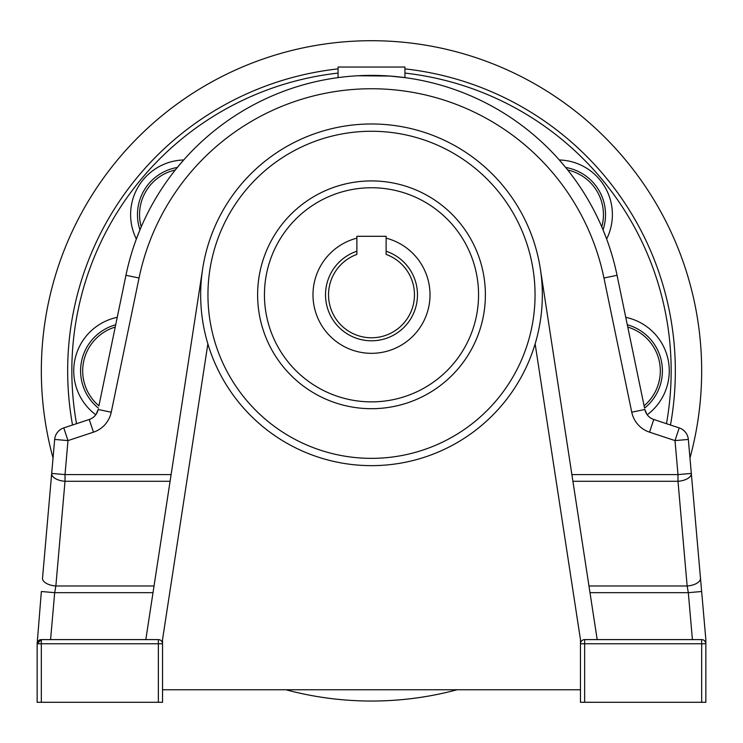 <?xml version="1.0" encoding="UTF-8"?>
<svg xmlns="http://www.w3.org/2000/svg" width="743" height="743" viewBox="0 0 743 743"><rect width="100%" height="100%" fill="white"/><g stroke="black" fill="none" stroke-linecap="round" stroke-linejoin="round"><path stroke-width="1.11" d="M565.869 167.723L565.664 167.472A47.831 47.831 0 0 1 603.037 229.866L601.774 226.884A45.75 45.75 0 0 0 567.698 169.989A250.762 250.762 0 0 1 601.774 226.884M67.659 370.878A303.841 303.841 0 0 0 72.526 425.015A303.841 303.841 0 0 1 338.065 68.876M404.935 68.876A303.841 303.841 0 0 1 670.474 425.015A303.841 303.841 0 0 0 675.341 370.868M257.617 294.813A113.883 113.883 0 0 1 371.5 180.921A113.883 113.883 0 0 1 485.383 294.813A113.883 113.883 0 0 1 371.5 408.696A113.883 113.883 0 0 1 257.617 294.813A113.883 113.883 0 0 0 371.5 408.696A113.883 113.883 0 0 0 485.383 294.813A113.883 113.883 0 0 1 371.5 408.696A113.883 113.883 0 0 1 257.617 294.813M207.864 343.879A170.834 170.834 0 0 1 371.5 123.979A170.834 170.834 0 0 1 535.136 343.879A170.834 170.834 0 0 1 207.864 343.879L162.531 639.602L162.531 702.293L158.352 702.293L158.352 643.782L41.329 643.782L41.329 702.293L158.352 702.293M571.887 474.591L677.987 474.591L677.987 481.278A13.374 6.668 -5 0 0 691.213 474.591A13.374 6.668 -5 0 0 691.315 473.43L705.85 639.602L705.85 702.293L701.671 702.293L701.671 643.782L584.648 643.782L584.648 702.293L701.671 702.293M386.128 238.159A58.511 58.511 0 0 1 371.5 353.324A58.511 58.511 0 0 1 356.872 238.159M386.128 251.227A45.973 45.973 0 0 1 371.5 340.786A45.973 45.973 0 0 1 356.872 251.227M98.912 405.827L115.221 327.078A45.75 45.75 0 0 0 98.912 405.827L125.948 275.291A250.762 250.762 0 0 1 617.052 275.291L644.571 408.13A47.831 47.831 0 0 0 627.296 324.765L617.052 275.291A250.762 250.762 0 0 0 606.297 238.094L603.037 229.866M183.716 159.959A54.694 54.694 0 0 0 136.359 239.042M117.236 317.335A54.694 54.694 0 0 0 95.791 414.761M559.943 160.72L565.664 167.472M340.517 77.309L338.065 77.634L338.065 67.037L404.935 67.037L404.935 77.634L389.75 76.055L357.959 75.758M183.057 160.72L177.336 167.472A47.831 47.831 0 0 0 139.963 229.866L136.703 238.094M631.754 412.207A26.748 26.748 0 0 0 649.549 432.175L675.015 440.599L679.213 427.903A13.374 13.374 0 0 1 688.334 439.429L691.315 473.43L677.987 474.591L675.015 440.599L688.334 439.429A13.374 13.374 0 0 0 679.213 427.903L653.747 419.479A13.374 13.374 0 0 1 646.791 414.157L644.85 409.495L631.754 412.207L603.957 278.003L617.052 275.291A250.762 250.762 0 0 0 125.948 275.291L115.704 324.765A47.831 47.831 0 0 0 98.429 408.13M93.451 432.175L67.984 440.599L63.787 427.903L89.253 419.479A13.374 13.374 0 0 0 96.209 414.157L98.15 409.495A13.374 13.374 0 0 1 89.253 419.479L93.451 432.175A26.748 26.748 0 0 0 111.246 412.207L139.043 278.003A237.388 237.388 0 0 1 603.957 278.003M584.648 702.293L580.469 702.293L580.469 639.602L535.136 343.879M697.463 639.602L701.671 639.602A4.179 4.179 0 0 1 705.85 643.782L705.85 702.293M580.469 639.602L580.469 643.782L584.648 643.782L584.648 639.602A4.179 4.179 0 0 0 580.469 643.782A4.179 4.179 0 0 1 584.648 639.602L701.671 639.602L701.671 643.782L705.85 643.782M356.872 254.412A42.964 42.964 0 0 0 337.025 320.447A42.964 42.964 0 0 0 405.975 320.447A42.964 42.964 0 0 0 386.128 254.412L386.128 236.302L356.872 236.302L356.872 254.412M162.531 689.755L580.469 689.755L580.469 702.293M202.644 268.92L145.814 639.602M158.352 639.602A4.179 4.179 0 0 1 162.531 643.782A4.179 4.179 0 0 0 158.352 639.602L158.352 643.782L162.531 643.782A4.179 4.179 0 0 0 158.352 639.602L41.329 639.602A4.179 4.179 0 0 0 37.15 643.782L41.357 591.502L54.685 592.673L50.58 639.602M162.531 639.602L162.531 643.782M42.527 578.128L51.685 473.43L42.527 578.128A13.374 6.668 5 0 0 55.855 585.986L54.685 592.673L153.012 592.673M588.967 585.986L687.145 585.986L688.315 592.673L701.643 591.502L705.85 639.602M627.779 327.078L644.088 405.827A45.75 45.75 0 0 0 627.779 327.078M41.329 702.293L37.15 702.293L37.15 643.782L41.329 639.602A4.179 4.179 0 0 0 37.15 643.782L41.329 643.782L41.329 639.602M51.685 473.43A13.374 6.668 5 0 0 65.013 481.278L65.013 474.591L51.685 473.43L54.666 439.429A13.374 13.374 0 0 1 63.787 427.903A13.374 13.374 0 0 0 54.666 439.429L67.984 440.599L65.013 474.591L171.113 474.591M704.494 640.707L705.701 642.667M572.918 481.278L677.987 481.278L687.145 585.986A13.374 6.668 -5 0 0 700.473 578.128M649.549 432.175L653.747 419.479A13.374 13.374 0 0 1 644.85 409.495A13.374 13.374 0 0 0 653.747 419.479A13.374 13.374 0 0 1 646.791 414.157M597.186 639.602L540.356 268.92M559.284 159.959A54.694 54.694 0 0 1 606.641 239.042M625.764 317.335A54.694 54.694 0 0 1 647.209 414.761M285.916 689.755A330.171 330.171 0 0 0 457.084 689.755M689.959 458.013A330.171 330.171 0 0 0 371.5 40.707A330.171 330.171 0 0 0 53.041 458.013M666.471 423.686A299.661 299.661 0 0 0 404.935 73.083M338.065 73.083A299.661 299.661 0 0 0 71.839 370.868M478.557 294.813A107.057 107.057 0 0 0 371.5 187.747A107.057 107.057 0 0 0 264.443 294.813A107.057 107.057 0 0 0 371.5 401.87A107.057 107.057 0 0 0 478.557 294.813M535.053 294.813A163.553 163.553 0 0 0 371.5 131.26A163.553 163.553 0 0 0 207.947 294.813A163.553 163.553 0 0 0 371.5 458.357A163.553 163.553 0 0 0 535.053 294.813M71.839 370.878A299.661 299.661 0 0 0 76.529 423.686M111.246 412.207L98.15 409.495A13.374 13.374 0 0 1 89.253 419.479A13.374 13.374 0 0 0 96.209 414.157M170.082 481.278L65.013 481.278L55.855 585.986L154.033 585.986M692.42 639.602L688.315 592.673L589.988 592.673M125.948 275.291L139.043 278.003M175.302 169.989A45.75 45.75 0 0 0 141.226 226.884"/></g></svg>
